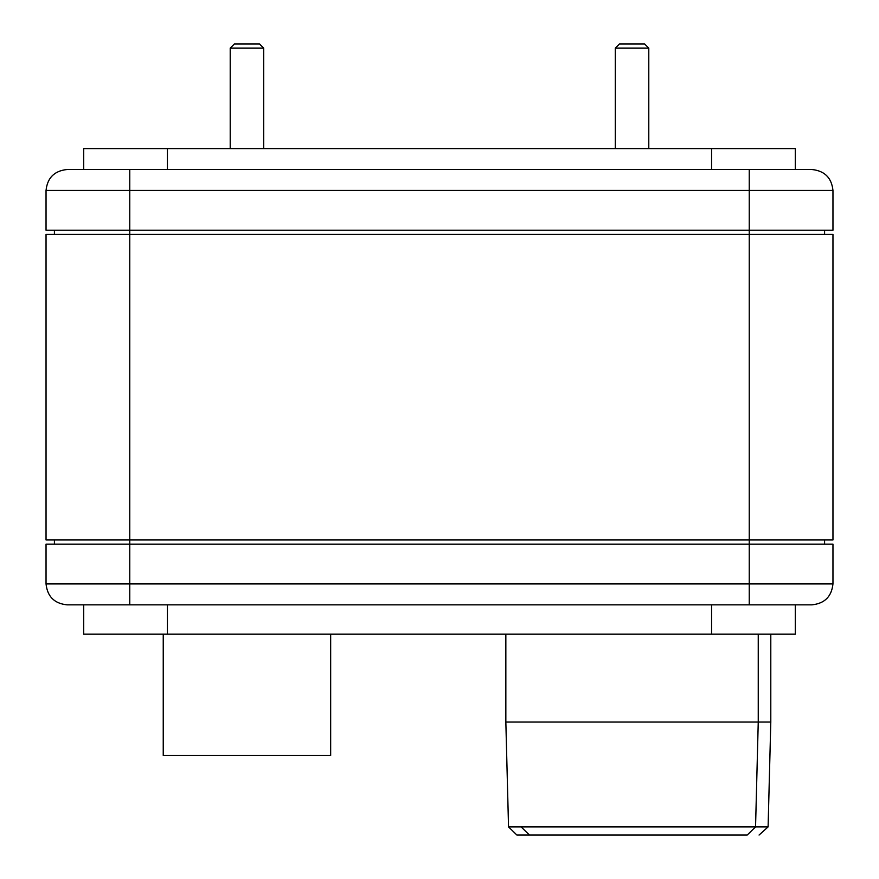 <?xml version="1.0" encoding="UTF-8"?>
<svg xmlns="http://www.w3.org/2000/svg" width="879" height="879" viewBox="0 0 879 879"><rect width="100%" height="100%" fill="white"/><g stroke="black" fill="none" stroke-linecap="round" stroke-linejoin="round"><path stroke-width="1.32" d="M832.962 234.396L46.038 234.396L46.038 539.959L832.962 539.959L832.962 234.396M54.41 230.21L54.41 234.396M824.59 234.396L824.59 230.21M749.238 230.21L832.962 230.21L832.962 190.446C831.622 177.833 824.645 170.856 812.031 169.526L66.969 169.526C54.355 170.856 47.378 177.833 46.038 190.446L46.038 230.21L749.238 230.21L749.238 544.145L46.038 544.145L46.038 583.909C47.378 596.533 54.355 603.499 66.969 604.84L812.031 604.84C824.645 603.499 831.622 596.533 832.962 583.909L832.962 544.145L749.238 544.145L749.238 583.909L129.762 583.909L129.762 190.446L749.238 190.446L749.238 230.21M54.41 544.145L54.41 539.959M824.59 539.959L824.59 544.145M648.79 48.136L644.604 43.95L619.486 43.95L615.3 48.136L648.79 48.136L648.79 148.595M263.7 48.136L259.514 43.95L234.396 43.95L230.21 48.136L263.7 48.136L263.7 148.595M516.907 835.05L747.183 835.05L755.555 826.897L508.534 826.897L516.907 835.05M758.247 634.133L758.247 722.033L755.555 826.897L768.103 826.897L770.795 722.033L505.843 722.033L505.843 634.133M330.669 634.133L330.669 755.522L163.241 755.522L163.241 634.133M759.049 835.05L768.103 826.897M711.572 604.84L711.572 634.133L795.286 634.133L795.286 604.84M711.572 634.133L167.428 634.133L167.428 604.84M83.714 604.84L83.714 634.133L167.428 634.133M795.286 169.526L795.286 148.595L711.572 148.595L711.572 169.526M167.428 169.526L167.428 148.595L711.572 148.595M167.428 148.595L83.714 148.595L83.714 169.526M46.038 190.446L129.762 190.446L129.762 169.526M749.238 169.526L749.238 190.446L832.962 190.446M832.962 583.909L749.238 583.909L749.238 604.84M129.762 604.84L129.762 583.909L46.038 583.909M615.3 48.136L615.3 148.595M230.21 48.136L230.21 148.595M508.534 826.897L505.843 722.033M521.093 826.897L529.466 835.05M770.795 722.033L770.795 634.133"/></g></svg>
